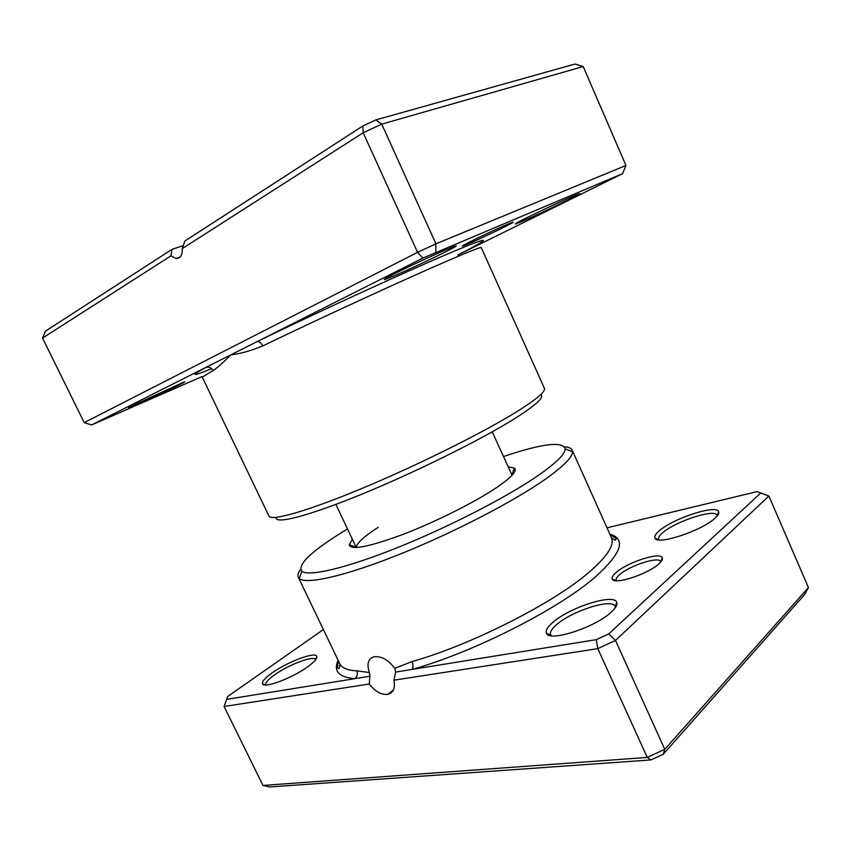 <?xml version="1.0" encoding="UTF-8"?>
<svg xmlns="http://www.w3.org/2000/svg" width="851" height="851" viewBox="0 0 851 851"><rect width="100%" height="100%" fill="white"/><g stroke="black" fill="none" stroke-linecap="round" stroke-linejoin="round"><path stroke-width="1.28" d="M658.982 563.734C648.196 574.095 614.018 585.211 612.273 579.127C611.529 577.595 612.741 575.446 615.911 572.67C627.198 562.288 661.057 551.374 662.355 557.894C662.801 559.32 661.684 561.266 658.982 563.734M660.78 561.915L660.674 561.607C659.11 555.99 629.325 565.649 619.422 574.819C616.709 577.212 615.624 579.084 616.156 580.456L616.326 580.733M323.391 629.559L227.717 696.48L226.664 699.362L354.761 678.673C357.303 676.662 357.994 674.056 356.814 670.865L369.398 672.535L369.93 676.215L369.27 684.013C374.983 691.342 381.003 694.81 387.333 694.416L387.928 694.31C393.417 692.703 395.428 687.991 393.939 680.194L395.704 672.056L596.296 639.654L597.785 648.632L393.939 680.194M369.398 672.535C366.536 663.78 368.175 658.514 374.312 656.749L374.376 656.738C381.62 656.068 388.407 659.95 394.715 668.365L412.001 661.589C470.794 645.069 553.086 603.359 588.509 572.691C607.093 556.692 614.73 545.023 611.443 537.683C615.06 540.715 616.507 540.917 615.784 538.279L609.976 534.407M308.041 666.556C292.893 677.822 264.044 688.736 262.534 683.906C261.683 681.747 264.799 678.13 271.884 673.056C287.457 661.78 315.668 651.238 316.795 656.408C317.38 658.451 314.455 661.833 308.041 666.556M316.795 656.408L315.561 659.631C314.189 655.057 288.521 664.695 274.394 674.971C268.044 679.545 265.193 682.832 265.831 684.842L262.534 683.906M715.106 518.121C702.149 530.705 656.812 545.576 654.983 538.119C654.174 536.449 655.525 534.077 659.046 531.024C672.705 518.472 717.191 503.93 718.723 511.845C719.212 513.376 717.999 515.461 715.106 518.121M717.233 515.919L717.085 515.312C715.159 508.292 674.769 521.546 662.408 532.992C659.291 535.705 658.046 537.832 658.642 539.374L658.993 539.896M611.337 612.05C595.466 627.336 549.225 642.303 546.533 633.378C545.31 630.804 547.342 627.208 552.618 622.602C569.362 607.391 614.571 592.924 616.784 602.476C617.539 604.816 615.73 608.008 611.337 612.05M615.262 607.784L615.007 606.348C612.369 597.891 571.372 611.114 556.246 624.953C551.576 629.049 549.703 632.282 550.618 634.655L551.544 635.793M508.238 466.922L514.461 468.082C517.376 470.837 511.664 477.166 497.314 487.091C476.071 501.579 436.51 521.503 403.587 534.183C368.898 547.023 350.782 550.554 349.24 544.768L352.367 539.268M378.206 527.333C363.983 536.513 356.707 543.172 356.367 547.299M347.495 528.95L340.613 533.183C310.37 552.203 297.446 564.862 301.828 571.159C308.317 576.925 345.538 568.468 397.619 547.555C449.636 526.695 508.558 496.239 539.268 474.752C556.511 462.604 565.16 453.977 565.213 448.902C562.681 441.02 542.119 443.573 503.505 456.53M564.596 446.807C568.723 447.105 571.244 448.211 572.159 450.147L572.489 451.668C572.617 457.008 563.788 466.029 546.002 478.741C514.291 501.218 452.913 533.056 398.725 554.671C344.453 576.35 305.849 584.797 299.244 578.499L298.307 577.276C297.414 575.319 298.19 572.67 300.637 569.34M596.296 639.654L608.752 633.899L760.73 493.016L757.124 491.591L607.008 527.811M369.27 684.013L224.079 706.49L262.98 785.441L647.26 757.433L664.78 749.337L808.45 587.541L804.663 594.466L663.28 754.231L650.962 759.922L269.778 786.962L262.98 785.441M757.124 491.591L768.889 496.037L615.486 640.452L597.785 648.632L647.26 757.433L650.962 759.922M608.752 633.899L615.486 640.452L664.78 749.337L663.28 754.231M760.73 493.016L768.889 496.037L808.45 587.541M226.664 699.362L224.079 706.49M338.113 660.248C333.209 671.099 338.762 677.236 354.761 678.673L369.93 676.215M395.704 672.056L394.715 668.365M609.837 534.12C626.41 539.087 621.57 553.352 595.338 576.935C558.862 608.965 473.145 652.504 412.012 669.418C413.352 667.524 413.352 664.918 412.001 661.589M468.05 243.939C462.763 246.173 461.125 246.673 463.146 245.428C467.39 242.748 496.101 229.079 507.76 224.217L511.972 222.526C520.716 219.356 483.74 237.344 468.05 243.939M521.642 221.59C515.812 224.058 514.015 224.611 516.238 223.228C521.237 220.037 559.745 201.698 573.851 195.826L578.308 194.039C588.807 190.22 540.374 213.707 521.642 221.59M393.896 275.958C385.067 279.692 382.301 280.532 385.609 278.49C391.917 274.533 430.351 256.279 447.349 249.173L454.253 246.428C467.093 241.812 417.341 266.076 393.896 275.958M140.426 402.917L128.554 407.501L183.795 382.12C190.698 379.663 160.254 394.236 140.426 402.917M540.747 394.545C544.874 397.013 535.97 405.172 514.036 419.032C480.272 440.137 414.628 472.635 360.877 494.58C306.998 516.61 274.426 524.61 276.107 517.397M515.919 412.235C536.353 399.491 545.842 391.492 544.385 388.258L481.262 247.598C480.953 246.875 469.678 251.3 447.445 260.885C405.012 279.181 318.582 318.944 262.736 345.942C251.077 350.74 240.386 353.739 230.653 354.931C223.77 362.079 217.93 367.292 213.122 370.589L202.261 377.11L268.959 516.1C271.001 521.429 306.871 511.408 361.962 488.442C416.958 465.55 482.028 433.212 515.919 412.235M262.736 345.942C260.959 342.655 259.023 341.24 256.928 341.698C315.476 313.2 404.278 272.405 449.105 253.353C494.431 234.046 492.155 237.535 457.87 254.981L622.475 173.71L422.883 258.108L91.621 424.957L202.038 376.578M184.944 240.982L362.824 125.98L375.876 119.906L574.989 64.038L583.201 66.548L381.737 124.129L363.186 132.756L182.22 248.63L184.944 240.982M91.621 424.957L84.206 422.617L417.575 252.343L435.925 243.822L625.964 165.477L583.201 66.548M435.776 252.119L435.925 243.822L381.737 124.129L375.876 119.906M422.883 258.108L417.575 252.343L363.186 132.756L362.824 125.98M170.966 255.843L42.55 338.07L45.454 331.156L171.955 249.375L170.966 255.843L176.072 258.523C180.508 258.427 182.561 255.13 182.22 248.63M84.206 422.617L42.55 338.07M171.955 249.375L183.508 245.513M622.475 173.71L625.964 165.477M211.708 368.664C191.592 376.78 189.582 376.387 205.687 367.504C208.825 366.494 211.303 367.526 213.122 370.589M298.307 577.276L339.804 663.769C341.772 667.95 347.442 670.322 356.814 670.865M616.284 580.733L612.273 579.127M658.876 539.885L654.983 538.119M550.735 634.878L546.533 633.378M356.133 547.225L349.24 544.768M565.213 448.902L572.489 451.668M551.118 635.74L550.714 634.867M572.159 450.147L611.443 537.683M615.507 607.433L615.113 606.561L616.784 602.476M301.828 571.159L299.244 578.499M511.876 474.922L514.461 468.082M717.138 515.472L718.723 511.845M393.428 689.916L387.928 694.31M660.738 561.745L662.355 557.894M338.251 660.536L337.453 667.471C339.017 669.726 339.794 668.492 339.804 663.769M492.25 431.829L512.047 475.284M335.879 504.409L356.303 547.576M180.029 257.162L176.072 258.523"/></g></svg>
